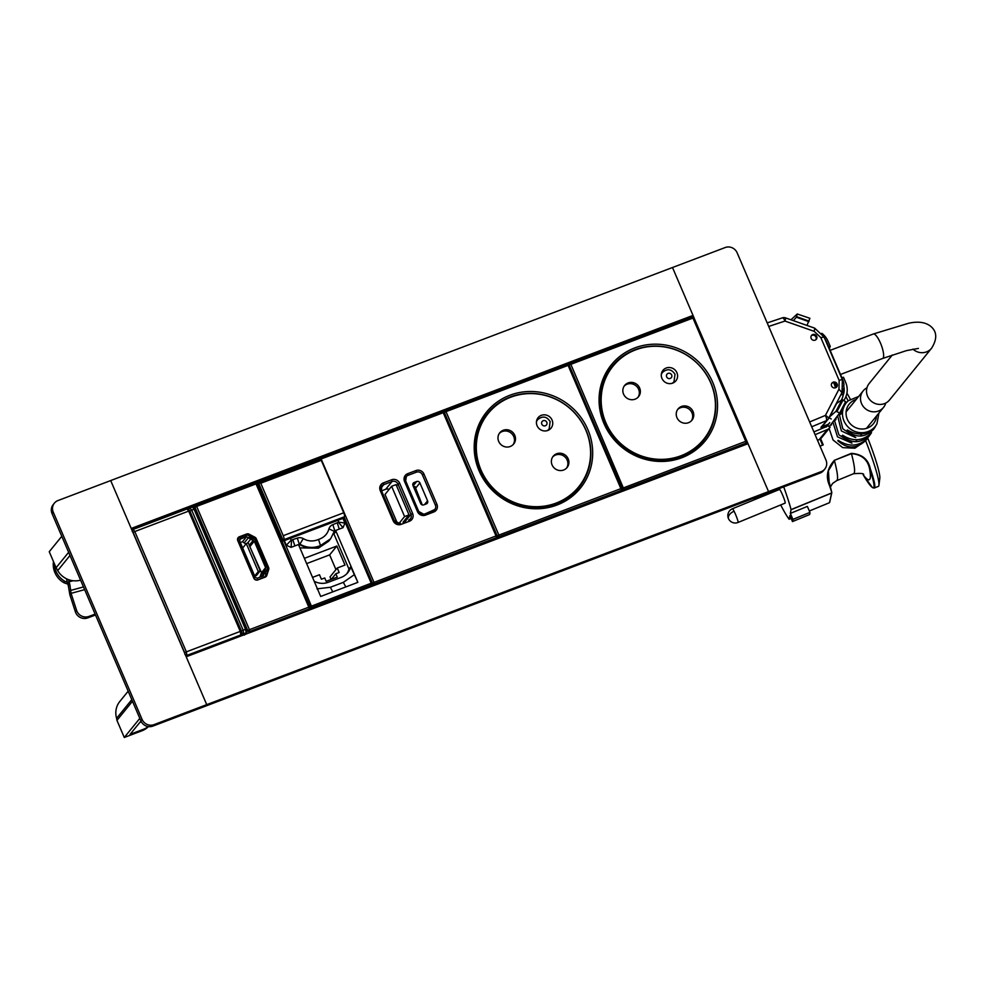 <?xml version="1.0" encoding="UTF-8"?>
<svg xmlns="http://www.w3.org/2000/svg" width="985" height="985" viewBox="0 0 985 985"><rect width="100%" height="100%" fill="white"/><g stroke="black" fill="none" stroke-linecap="round" stroke-linejoin="round"><path stroke-width="1.48" d="M820.924 427.342L828.422 418.773L822.573 426.111A4.617 4.396 39.1 0 1 820.924 427.342L827.585 424.535L825.615 426.961M835.292 387.019L833.815 382.783M836.45 384.839L835.169 387.893M835.723 385.726A3.386 0.911 -110.8 0 0 835.255 383.337M843.603 386.637L843.973 384.482A6.476 1.748 -110.8 0 0 842.446 379.065L826.489 341.807A6.476 1.748 -110.8 0 0 824.74 338.618M840.661 395.133L843.271 394.148L843.345 388.669M843.271 394.148A15.415 14.652 -140.9 0 1 841.732 399.405L841.313 400.206M829.69 422.602A4.617 4.396 -140.9 0 1 827.585 424.535M833.15 382.18A3.078 2.906 42 0 0 831.943 386.613A3.078 2.906 42 0 0 836.634 387.043A3.078 2.906 42 0 0 833.15 382.18M836.253 387.388A3.078 2.906 42 0 0 831.746 383.337M815.137 340.157A3.078 2.906 42 0 0 816.343 335.725A3.078 2.906 42 0 0 811.64 335.294A3.078 2.906 42 0 0 815.137 340.157M815.839 339.776A3.078 2.906 42 0 0 811.332 335.725M785.464 317.86A4.617 0.628 109.4 0 1 784.971 321.061L814.127 331.317A4.617 0.628 109.4 0 0 814.62 328.128L785.464 317.86A4.617 4.617 0 0 0 782.472 317.835A4.617 1.379 71.6 0 1 784.971 321.061L768.706 326.454M699.916 331.489L768.534 491.601L821.244 471.606A9.247 8.791 -140.9 0 0 825.972 460.057L737.125 252.776A9.247 8.791 -140.9 0 0 725.206 247.53L672.496 267.514L694.019 317.736M52.045 513.591L53.252 512.114A9.247 8.791 -140.9 0 1 54.397 503.126L53.202 504.603A9.247 8.791 -140.9 0 0 52.045 513.591L140.892 720.872A9.247 8.791 -140.9 0 0 152.81 726.117L205.533 706.134L206.727 704.644L110.689 480.557L672.496 267.514L693.021 315.409L691.889 317.059M746.039 443.398L746.421 444.297M205.533 706.122L767.327 493.079L768.534 491.601L748.009 443.706L186.202 656.749L206.727 704.644L768.534 491.601L767.327 493.079L820.049 473.083A9.247 8.791 -140.9 0 0 823.62 470.522L824.814 469.045M813.893 431.886L826.083 426.764A3.078 2.93 -140.9 0 0 827.388 425.655L830.084 427.133A6.169 5.861 -140.9 0 1 827.388 429.522L815.1 434.693M827.388 425.655L826.243 427.01M817.525 440.357L819.274 439.507L827.388 429.522M841.916 377.821L843.468 377.23L845.672 382.365A19.257 18.321 -140.9 0 1 845.204 398.162L843.886 400.686M829.259 426.677L839.688 413.01L845.622 401.634L842.963 400.181M829.419 426.357L827.56 425.348M790.967 319.793L797.247 313.981L809.916 318.303L806.961 325.432M843.813 386.255A16.179 15.391 -140.9 0 1 843.098 395.391M830.269 415.227L836.721 403.358L829.629 416.852L835.982 411.262L839.688 413.01M836.991 411.533L843.049 400.021L842.064 399.701L836.721 403.358M829.025 417.64L829.629 416.852M831.266 418.982L828.976 417.726M797.247 313.981L796.385 317.219L793.368 320.642M828.705 347.003L830.257 346.412L828.053 341.278A19.257 18.321 -140.9 0 0 821.872 333.324M829.518 348.887A16.954 4.58 69.2 0 1 830.257 346.412M796.557 316.653L809.054 321.122M796.385 317.219L808.882 321.689M54.397 503.126A9.247 8.791 -140.9 0 1 57.98 500.552L110.689 480.569L131.214 528.452L693.021 315.409M691.815 316.887L131.596 529.339M735.192 505.268L754.621 497.905M757.662 496.748A18.493 17.582 -140.9 0 1 753.993 498.681M139.821 718.361L124.282 737.47L142.222 730.673L143.305 729.343L130.069 734.354L140.966 721.045M132.482 701.246L116.944 720.367L124.282 737.47M61.784 536.296L49.25 551.711L56.108 567.717L68.642 552.302M148.415 726.61A18.493 17.582 -140.9 0 1 142.222 730.673M148.107 726.561A18.493 17.582 -140.9 0 1 143.305 729.343M131.793 699.633L116.599 718.311L116.944 720.367M116.599 718.311A19.675 18.703 -140.9 0 1 119.85 701.418L128.173 691.187M67.608 582.357A19.725 18.764 -140.9 0 1 64.751 581.248A20.525 19.528 -140.9 0 1 54.323 563.555M64.751 581.248L63.668 582.578A20.525 19.528 -140.9 0 1 53.276 563.617A18.493 17.595 -140.9 0 1 53.498 561.61M68.15 584.105A19.725 18.764 -140.9 0 1 63.668 582.578M69.997 555.454L57.709 570.586L56.108 567.717M80.573 580.14A19.725 18.764 -140.9 0 1 57.709 570.586M152.81 726.117L154.017 724.64L206.727 704.644M154.017 724.64A9.247 8.791 -140.9 0 1 142.086 719.395L140.892 720.872M53.252 512.114L142.086 719.395M141.434 721.943L139.87 722.387M68.396 579.611L69.824 584.413L68.396 586.173L66.451 578.774M69.824 584.413L71.068 593.352L84.648 589.633M68.396 586.173L69.873 594.829L75.365 611.784L76.571 610.306L71.068 593.352L69.873 594.841M95.139 614.111L88.884 616.438A9.357 8.902 -140.9 0 1 76.571 610.306M88.884 616.438L87.677 617.915A9.357 8.902 -140.9 0 1 75.365 611.784M87.677 617.915L95.52 615.009M132.187 531.408L133.11 532.442L134.785 531.543L133.073 529.413L132.458 529.832A1.539 1.465 43.4 0 0 132.446 529.832A1.539 1.465 43.4 0 0 132.101 530.521M240.118 636.039L186.103 656.527L186.941 655.382L240.894 634.919A1.539 1.465 34.6 0 0 241.547 634.402L240.118 636.039L240.894 634.919L240.254 631.41L186.35 651.848L186.941 655.382L184.946 654.508L184.663 652.735L186.35 651.848L134.785 531.543L188.701 511.104L187.027 508.95L133.073 529.413M238.469 636.667L245.437 634.106L244.329 635.128M240.672 634.291L242.655 635.165L243.726 633.737L241.744 632.862L241.485 631.089L243.16 630.203L243.726 633.737L246.188 632.801L245.524 629.304L243.16 630.203L191.669 510.082L189.846 508.014A1.539 1.453 47.5 0 0 189.391 508.285L189.391 508.285A1.539 1.453 47.5 0 0 188.935 509.454M189.846 508.014L188.504 509.097M192.383 507.016L195.153 508.937L246.644 629.07L246.976 630.88L245.437 634.106L246.915 632.185L246.644 629.07L245.524 629.304L194.033 509.183L192.383 507.016L189.933 507.952M246.915 632.185L246.188 632.801M866.96 387.794A13.101 12.46 39.1 0 0 863.192 390.86A13.101 12.46 39.1 0 0 863.205 406.423A13.101 12.46 39.1 0 0 878.46 411.028A13.101 12.46 39.1 0 0 883.52 407.384A13.101 12.46 39.1 0 0 885.749 403.062M892.361 354.957L869.189 383.473A13.101 12.46 39.1 0 0 869.213 399.023A13.101 12.46 39.1 0 0 884.456 403.628A13.101 12.46 39.1 0 0 889.529 399.984L931.576 348.247A13.101 12.46 39.1 0 0 931.588 348.234A13.101 12.46 -140.9 0 1 926.503 351.891A13.101 12.46 39.1 0 0 931.576 348.247C937.067 339.456 937.092 332.413 931.65 327.155C926.405 322.317 918.722 321.024 908.601 323.265L873.289 334.001A13.101 3.546 69.2 0 1 880.873 344.048A13.101 3.546 69.2 0 1 883.04 358.158A13.101 3.546 69.2 0 1 882.572 358.491L840.476 374.46M912.923 349.109A13.101 12.46 39.1 0 0 926.503 351.891M843.96 404.81L846.213 402.656M840.685 411.114L840.71 414.365L845.216 403.764L848.38 400.686A18.653 17.742 39.1 0 0 846.349 402.779A18.653 17.742 39.1 0 0 849.513 428.315A18.653 17.742 39.1 0 0 875.197 426.431A18.653 17.742 39.1 0 0 876.921 423.895L878.94 413.01M873.399 429.534L874.926 427.355L873.399 429.534C864.793 437.869 855.99 438.165 846.989 430.408L847.395 429.952C857.467 435.986 866.48 435.247 874.458 427.724L876.921 423.895M874.926 427.355L875.48 426.357M871.528 432.649L869.903 434.964C860.816 443.681 851.594 443.903 842.212 435.641L842.212 435.641M868.511 436.934L870.851 433.708M867.145 438.731L866.111 440.123C856.827 449 847.395 449.197 837.829 440.738L838.161 440.307C848.898 447.239 858.649 446.599 867.44 438.387M829.124 428.438L833.039 439.963L842.717 447.633L854.906 448.2L865.667 440.677A56.243 5.701 67.7 0 1 878.94 485.174A56.243 5.701 67.7 0 1 878.903 485.457A56.243 5.701 67.7 0 1 878.349 486.368L874.237 488.055L874.779 487.144C875.148 484.583 873.658 478.464 870.297 468.811C868.302 459.281 861.986 454.134 851.348 453.359L834.332 460.352C827.166 468.429 825.565 476.826 829.518 485.556L831.771 492.414L829.099 481.653L831.783 492.463L829.653 502.005M839.134 413.725L842.828 428.807L855.756 437.525M837.595 415.732L841.375 430.95L855.189 437.377M836.228 417.505L835.896 419.61M835.514 420.016L835.539 418.416M834.332 419.979L838.912 434.865L852 443.09M832.854 421.888L837.472 436.835L851.434 442.954M831.488 424.707L831.636 423.476M831.451 424.991L831.118 424.153M871.109 433.166C862.601 441.145 853.096 441.822 842.581 435.198M867.748 438.005A50.087 5.073 67.7 0 1 879.814 478.254L878.94 485.174M846.928 393.175A50.087 5.073 67.7 0 1 850.326 399.233M863.636 474.745L863.648 474.745C864.116 473.44 860.742 473.108 853.552 473.736L836.524 480.729A90.915 9.21 -112.3 0 0 834.43 460.648L828.422 470.707L829.099 481.653M874.237 488.055L872.501 487.673L863.205 474.832A102.391 10.367 -112.3 0 0 869.558 468.725C867.637 459.502 861.592 454.479 851.446 453.654L834.332 460.352M870.297 468.811L869.558 468.725C872.882 478.279 874.36 484.325 873.99 486.861C873.215 489.656 869.62 485.654 863.205 474.832M790.339 513.394L792.913 519.39L809.929 512.397L807.368 506.413L790.339 513.394L791.066 509.602L831.402 493.042M809.929 512.397A56.243 5.701 67.7 0 1 809.498 514.589L792.469 521.57A56.243 5.701 67.7 0 0 792.913 519.39M845.93 396.598A56.243 5.701 67.7 0 1 848.147 400.895M820.628 438.719A56.243 5.701 67.7 0 1 823.226 444.875L820.025 446.18M820.037 439.162L822.598 445.134M792.469 521.57L789.908 515.574L789.12 519.23A56.243 5.701 67.7 0 1 780.699 504.936M774.235 491.601A56.243 5.701 67.7 0 1 773.779 490.629M783.703 486.873A56.243 5.701 67.7 0 1 791.066 509.602M734.084 511.24A7.4 0.751 -112.3 0 0 732.421 508.765L779.504 489.434A7.4 0.751 67.7 0 1 781.167 491.909A7.4 0.751 67.7 0 1 784.183 499.063A7.4 0.751 67.7 0 1 785.131 503.126L738.048 522.456A7.4 0.751 -112.3 0 0 737.1 518.393A7.4 0.751 -112.3 0 0 734.084 511.24A7.4 4.457 153.3 0 0 728.42 518.405A7.4 4.457 -26.7 0 0 728.629 518.935A7.4 7.4 0 0 0 738.048 522.456M413.589 487.021L414.968 486.491L422.245 504.899M419.893 482.896A2.462 2.339 -140.9 0 0 416.717 481.505L414.217 482.453A2.462 2.339 -140.9 0 0 412.961 485.531L420.632 503.458A2.462 2.339 -140.9 0 0 423.821 504.862L426.308 503.914A2.462 2.339 -140.9 0 0 427.576 500.836L419.893 482.896L415.658 488.104M408.098 475.324A4.617 4.396 39.1 0 0 405.734 481.099L418.699 511.363A4.617 4.396 39.1 0 0 424.658 513.985L432.981 510.833A4.617 4.396 39.1 0 0 435.345 505.046L422.38 474.795A4.617 4.396 39.1 0 0 416.421 472.172L408.098 475.324M494.655 539.78L496.317 537.724L496.021 535.951L497.105 535.791A1.539 1.465 -140.9 0 1 496.317 537.724L374.238 583.982A1.539 1.465 -140.9 0 1 372.478 583.477M404.527 481.406L417.492 511.658A6.169 5.861 39.1 0 0 425.434 515.155L433.757 512.003A6.169 5.861 39.1 0 0 436.909 504.295L423.956 474.044A6.169 5.861 39.1 0 0 416.002 470.547L407.679 473.699A6.169 5.861 39.1 0 0 404.527 481.406L405.648 481.173L418.526 511.387M405.734 481.099L418.576 511.51A4.617 4.396 39.1 0 0 424.535 514.133L424.658 513.985M433.757 512.003L432.92 510.932L424.658 514.084M432.981 510.932A4.617 4.396 39.1 0 0 434.705 509.614M406.251 476.691A4.617 4.396 39.1 0 0 405.574 481.136M391.722 479.744L383.399 482.896L383.707 484.669L392.03 481.517L391.722 479.744A6.169 5.861 39.1 0 1 399.676 483.253L397.989 484.14A4.617 4.396 39.1 0 0 392.03 481.517L385.714 489.274L381.577 490.85M385.714 489.274A4.617 4.396 -140.9 0 1 389.137 489.373M404.109 520.917L404.453 521.718M398.888 523.564L404.589 516.546L391.624 486.294L396.068 484.62L409.021 514.872L403.013 522.272M404.589 516.546L409.021 514.872M397.423 523.38L385.024 494.421L391.624 486.294M537.084 425.729A8.323 7.917 39.1 0 0 551.034 428.143A8.323 7.917 39.1 0 0 552.068 420.053A8.323 7.917 39.1 0 0 538.118 417.652A8.323 7.917 39.1 0 0 537.084 425.729M585.878 430.26A58.25 55.394 39.1 0 0 488.24 413.404A58.25 55.394 39.1 0 0 481 470.005A58.25 55.394 39.1 0 0 578.651 486.873A58.25 55.394 39.1 0 0 585.878 430.26M514.786 435.333A8.939 8.496 39.1 0 0 499.801 432.747A8.939 8.496 39.1 0 0 498.693 441.428A8.939 8.496 39.1 0 0 513.678 444.013A8.939 8.496 39.1 0 0 514.786 435.333M568.185 458.838A8.939 8.496 39.1 0 0 553.201 456.252A8.939 8.496 39.1 0 0 552.092 464.957A8.939 8.496 39.1 0 0 567.077 467.53A8.939 8.496 39.1 0 0 568.185 458.838M513.136 444.617A8.939 8.496 39.1 0 0 499.321 433.4M566.535 468.134A8.939 8.496 39.1 0 0 552.72 456.905M619.54 492.414L621.178 490.407L620.882 488.634L621.966 488.474A1.539 1.465 -140.9 0 1 621.178 490.407L499.099 536.665A1.539 1.465 -140.9 0 1 497.24 536.037M488.289 413.343A58.866 55.985 39.1 0 0 485.186 416.384M576.348 490.468A58.866 55.985 39.1 0 0 578.7 486.812M488.24 413.404L483.192 419.61A58.25 55.394 39.1 0 0 482.835 420.053M573.245 493.522A58.25 55.394 39.1 0 0 573.602 493.079L578.651 486.873M661.945 378.412A8.323 7.917 39.1 0 0 675.895 380.826A8.323 7.917 39.1 0 0 676.929 372.736A8.323 7.917 39.1 0 0 662.979 370.335A8.323 7.917 39.1 0 0 661.945 378.412M710.739 382.943A58.25 55.394 39.1 0 0 613.089 366.088A58.25 55.394 39.1 0 0 605.861 422.688A58.25 55.394 39.1 0 0 703.499 439.556A58.25 55.394 39.1 0 0 710.739 382.943M639.647 388.016A8.939 8.496 39.1 0 0 624.662 385.43A8.939 8.496 39.1 0 0 623.554 394.111A8.939 8.496 39.1 0 0 638.539 396.696A8.939 8.496 39.1 0 0 639.647 388.016M693.034 411.521A8.939 8.496 39.1 0 0 678.062 408.935A8.939 8.496 39.1 0 0 676.954 417.64A8.939 8.496 39.1 0 0 691.938 420.213A8.939 8.496 39.1 0 0 693.034 411.521M637.997 397.3A8.939 8.496 39.1 0 0 624.182 386.083M691.384 420.817A8.939 8.496 39.1 0 0 677.582 409.6M613.138 366.026A58.866 55.985 39.1 0 0 610.047 369.067M701.209 443.151A58.866 55.985 39.1 0 0 703.549 439.495M613.089 366.088L608.04 372.293A58.25 55.394 39.1 0 0 607.696 372.736M698.094 446.205A58.25 55.394 39.1 0 0 698.451 445.762L703.499 439.556M283.385 540.974L283.988 539.657A3.546 0.96 69.2 0 0 283.237 535.692L260.766 483.229L258.575 483.044L283.385 540.974L343.396 518.233L371.234 583.218L372.33 583.058A1.539 1.465 34.6 0 1 372.207 584.474L312.011 607.548L371.542 584.991L371.234 583.218L310.029 606.674L257.282 483.536L310.029 606.674L312.011 607.548L310.263 609.703M283.237 535.692L343.728 512.779A3.546 0.96 69.2 0 1 344.479 516.743L343.396 518.233M258.575 483.044L319.066 460.118L321.258 460.303L260.766 483.229M343.728 512.779L321.258 460.303M342.952 518.405L344.935 523.047L338.729 522.112L332.844 524.66A7.092 6.747 -140.9 0 0 328.928 528.859C327.5 534.067 324.028 537.601 318.524 539.448C313.205 541.701 308.108 541.418 303.245 538.598A7.092 6.747 -140.9 0 0 297.322 538.118L291.191 540.125L286.303 545.259L291.067 547.365L299.305 544.237A0.923 0.874 39.1 0 0 298.837 545.394L320.691 596.442L345.784 586.937L343.359 582.344L330.357 587.269L332.782 591.862M286.303 545.259L284.32 540.617M344.935 523.047L343.051 527.664L334.814 530.78A0.923 0.874 39.1 0 0 334.309 531.334L330.628 538.758L320.507 545.567L318.524 539.448M345.784 586.937L357.875 582.357L336.008 531.309A0.923 0.874 39.1 0 0 334.814 530.78L332.844 524.66M318.586 460.303L319.608 459.86A1.539 1.539 0 0 0 317.65 459.022L318.5 460.094L258.969 482.65L258.07 481.616L257.11 483.746L309.856 606.895M258.181 481.579L317.65 459.022L258.07 481.616A1.539 1.465 43.4 0 0 257.541 481.96L256.654 483.044M292.89 539.805L294.86 545.924M316.985 588.858L330.357 587.269M297.322 538.118L299.305 544.237A0.923 0.874 -140.9 0 1 300.08 544.299C306.766 547.98 313.575 548.399 320.507 545.567L318.401 548.152L299.896 547.882M357.875 582.357L350.758 566.806A16.954 16.129 -140.9 0 1 347.803 572.642A16.954 16.129 -140.9 0 1 341.204 577.382L328.251 582.283A16.954 16.129 -140.9 0 1 314.178 581.236M354.169 574.772L343.359 582.344M346.843 573.713A16.954 16.129 39.1 0 0 348.949 569.022L333.903 533.895A0.923 0.874 39.1 0 0 333.583 533.488M328.621 541.233L318.401 548.152M312.528 577.382L319.485 574.747L321.393 579.229L324.73 577.961L326.17 581.322L337.264 577.124L335.823 573.762L339.16 572.494L337.239 568.013L345.009 565.07L336.845 546.022L304.365 558.335M336.845 546.022L329.643 554.887L306.63 563.605M337.239 568.013L330.024 576.89L331.12 579.451M329.643 554.887L335.947 569.613M337.276 522.986L339.259 529.105M350.758 566.806L348.949 569.022M335.823 573.762L331.243 579.402M238.444 538.721L238.148 538.032M249.205 545.308L261.53 572.667L259.843 577.247M240.34 542.526L242.47 541.725L246.422 544.409M254.733 576.139L256.445 575.499L260.237 570.832L258.292 571.571L246.287 543.56L248.232 542.821L260.237 570.832M239.663 540.937L240.451 539.004L246.546 536.69L254.278 541.184L265.605 567.643L263.352 575.917L257.245 578.232L255.25 577.345L239.663 540.937M239.847 539.435L239.552 540.112M257.848 579.623A3.078 2.93 -140.9 0 1 253.871 577.875L238.272 541.454A3.078 2.93 -140.9 0 1 239.847 537.613L245.954 535.298A3.078 2.93 -140.9 0 1 249.919 537.047L249.931 537.071A1.539 1.465 -140.9 0 0 250.916 537.958L253.699 538.869A3.078 2.93 -140.9 0 1 255.657 540.654L266.997 567.114A3.078 2.93 -140.9 0 1 266.898 569.687L265.556 572.15A1.539 1.465 -140.9 0 0 265.507 573.43A3.078 2.93 -140.9 0 1 263.943 577.308L257.516 580.03M242.679 548.005L246.287 543.56M254.684 576.016L258.292 571.571M265.778 576.804A3.078 2.93 39.1 0 0 265.888 576.52L267.797 570.672A3.078 2.93 39.1 0 0 267.698 568.579L255.398 539.854A3.078 2.93 39.1 0 0 253.921 538.278L248.245 535.298A3.078 2.93 39.1 0 0 245.733 535.138L238.432 537.896A3.078 2.93 39.1 0 0 237.767 538.266M249.143 534.19L254.82 537.17A3.078 2.93 -140.9 0 1 256.297 538.746L268.597 567.471A3.078 2.93 -140.9 0 1 268.696 569.564L266.8 575.412A3.078 2.93 -140.9 0 1 265.113 577.161L257.811 579.931A3.078 2.93 -140.9 0 1 253.834 578.183L237.754 540.642A3.078 2.93 -140.9 0 1 239.33 536.788L246.632 534.03A3.078 2.93 -140.9 0 1 249.143 534.19L248.245 535.298M811.702 426.776L826.317 420.718A4.617 1.428 -112.5 0 0 825.418 415.411L838.949 389.223L841.953 392.596L828.508 418.6M828.422 418.773A4.617 1.514 -152.7 0 0 828.471 418.699A4.617 1.514 -152.7 0 0 825.418 415.411L809.633 421.949M838.949 389.223L839.171 380.432L820.788 337.547L823.903 337.129M820.788 337.547L814.127 331.317M839.171 380.432A4.617 0.69 -23.2 0 1 842.372 379.779L824.002 336.895L814.632 328.128M827.954 419.487A4.617 4.617 0 0 0 828.471 418.699L841.953 392.596M782.275 317.97A4.617 1.379 71.6 0 1 782.472 317.835L767.192 322.908M821.244 471.606L820.049 473.083M817.488 440.258L819.274 439.507A6.169 5.861 39.1 0 0 821.465 437.869A6.169 5.861 39.1 0 0 821.478 437.845L818.904 439.778M831.475 385.677L831.746 386.317M842.064 399.701L835.982 411.262M842.864 399.922L836.807 411.435M53.978 562.743L53.276 563.617M67.916 583.28L69.11 581.803M69.11 581.79L73.025 580.731M70.563 590.471L83.479 586.925M133.11 532.442L184.663 652.735M186.928 509.023L133.197 529.401M241.35 631.237L240.254 631.41L188.701 511.104L189.785 510.944L241.3 631.139M187.027 508.95L189.809 510.87L241.374 631.163L241.547 634.402A1.539 1.465 34.6 0 0 241.559 634.402A1.539 1.465 34.6 0 0 241.596 634.34M189.785 510.944L188.701 511.104M189.058 509.935L241.485 631.089M189.994 510.956L194.033 509.183M190.043 507.928L192.297 507.078M246.57 629.033L195.128 509.011M856.236 399.417A15.575 14.812 39.1 0 0 849.292 404.022A15.575 14.812 39.1 0 0 851.939 425.36A15.575 14.812 39.1 0 0 873.387 423.772A15.575 14.812 39.1 0 0 876.564 415.941M845.216 403.764L846.349 402.779M874.458 427.724L875.197 426.431M868.881 436.417L869.903 434.964M853.552 473.736A90.915 9.21 -112.3 0 0 851.446 453.654L851.348 453.359M829.308 502.769L809.325 510.981L829.296 502.769A0.616 0.616 0 0 0 829.666 502.375L831.796 492.685A0.616 0.616 0 0 0 831.783 492.463M873.99 486.861L874.779 487.144M789.17 519.243L791.127 518.442L789.157 519.255M831.426 493.165L791.078 509.725M427.576 500.836L424.51 504.591M416.717 481.505L413.121 485.925M414.217 482.453L412.789 484.214M319.337 459.429A1.539 1.465 -140.9 0 1 320.248 457.926L320.297 457.89A1.539 1.539 0 0 0 319.645 458.357L319.005 459.145M442.462 411.619A1.539 1.465 -140.9 0 1 444.26 412.419M319.559 459.749L321.147 458.961L373.943 582.209L374.238 583.982L372.527 586.087M372.367 583.009L496.021 535.951L443.225 412.69L321.147 458.961L320.297 457.89L442.376 411.619L443.225 412.69L444.346 412.456L497.056 535.68M320.359 457.877L442.376 411.619A1.539 1.539 0 0 1 444.346 412.456L445.996 411.644L445.097 410.61A1.539 1.465 -140.9 0 0 444.506 411.04L443.853 411.841M425.434 515.155L418.6 511.424L417.492 511.658M434.767 509.54L424.535 514.133M436.909 504.295L435.358 505.071M422.393 474.819L423.956 474.044M416.002 470.547L416.36 472.197M407.679 473.699L408.036 475.349M383.399 482.896A6.169 5.861 39.1 0 0 380.247 490.604L381.367 490.37L394.246 520.585M399.676 483.253L412.629 513.505L410.942 514.392L405.229 521.422M380.247 490.604L393.212 520.856A6.169 5.861 39.1 0 0 401.166 524.365L409.489 521.213A6.169 5.861 39.1 0 0 412.629 513.505M393.212 520.856L394.296 520.708A4.617 4.396 39.1 0 0 400.255 523.331L400.378 523.281M401.166 524.365L394.332 520.622L381.367 490.37L381.909 485.962A4.617 4.396 39.1 0 0 381.293 490.333M381.047 487.944L383.707 484.669A4.617 4.396 39.1 0 0 381.909 485.962M396.598 485.851L397.989 484.14L410.942 514.392A4.617 4.396 39.1 0 1 408.701 520.129M409.489 521.213L408.64 520.129L410.376 518.886M536.542 421.038L537.662 419.672A7.4 7.03 39.1 0 0 536.431 422.036M546.798 422.282A2.77 2.635 39.1 0 0 543.227 420.706A2.77 2.635 39.1 0 0 541.812 424.178A2.77 2.635 39.1 0 0 545.382 425.754A2.77 2.635 39.1 0 0 546.798 422.282M547.081 430.691A7.4 7.03 39.1 0 0 549.137 429.004L550.147 421.568C546.65 416.31 542.489 415.682 537.662 419.672M444.21 412.223A1.539 1.465 -140.9 0 1 444.506 411.04A1.539 1.539 0 0 1 445.158 410.573L567.237 364.302L568.086 365.373L569.195 365.139L621.917 488.363M497.154 535.741L620.882 488.634L568.086 365.373L445.996 411.644L498.792 534.904L499.099 536.665L497.425 538.721M445.22 410.56L567.237 364.302A1.539 1.539 0 0 1 569.195 365.139L621.991 488.4A1.539 1.539 0 0 1 621.781 489.976L619.897 492.278M567.311 364.302A1.539 1.465 -140.9 0 1 569.108 365.103M587.823 429.534A60.405 57.45 39.1 0 0 509.922 395.231A60.405 57.45 39.1 0 0 479.055 470.744A60.405 57.45 39.1 0 0 556.956 505.046A60.405 57.45 39.1 0 0 587.823 429.534M586.137 430.42A58.866 55.985 39.1 0 0 487.452 413.38A58.866 55.985 39.1 0 0 480.138 470.596A58.866 55.985 39.1 0 0 578.823 487.637A58.866 55.985 39.1 0 0 586.137 430.42M661.403 373.721L662.523 372.355A7.4 7.03 39.1 0 0 661.28 374.719M671.659 374.965A2.77 2.635 39.1 0 0 668.076 373.389A2.77 2.635 39.1 0 0 666.66 376.861A2.77 2.635 39.1 0 0 670.243 378.437A2.77 2.635 39.1 0 0 671.659 374.965M671.942 383.374A7.4 7.03 39.1 0 0 673.999 381.688L675.008 374.251C671.499 368.993 667.337 368.365 662.523 372.355M569.071 364.906A1.539 1.465 -140.9 0 1 569.958 363.293L570.007 363.256A1.539 1.539 0 0 0 569.367 363.724L568.714 364.524M570.081 363.243L692.098 316.985L570.007 363.256L570.857 364.327L569.219 365.176M744.438 445.06L746.039 443.09L745.743 441.317L746.827 441.157A1.539 1.465 -140.9 0 1 746.039 443.09L623.948 489.348L622.323 491.367M622.015 488.437L745.743 441.317L692.935 318.056L694.056 317.823A1.539 1.539 0 0 0 692.098 316.985L692.935 318.056L570.857 364.327L623.948 489.348A1.539 1.465 -140.9 0 1 622.089 488.72M692.172 316.985A1.539 1.465 -140.9 0 1 693.969 317.786M744.795 444.925L746.63 442.659A1.539 1.539 0 0 0 746.852 441.083L694.031 317.909M712.684 382.217A60.405 57.45 39.1 0 0 634.783 347.914A60.405 57.45 39.1 0 0 603.916 423.427A60.405 57.45 39.1 0 0 681.817 457.729A60.405 57.45 39.1 0 0 712.684 382.217M710.998 383.103A58.866 55.985 39.1 0 0 612.313 366.063A58.866 55.985 39.1 0 0 604.999 423.279A58.866 55.985 39.1 0 0 703.684 440.32A58.866 55.985 39.1 0 0 710.998 383.103M283.988 539.657L344.479 516.743M258.119 481.579A1.539 1.539 0 0 0 257.541 481.96A1.539 1.465 43.4 0 0 257.282 483.536L259.055 482.859M283.865 540.79L312.011 607.548A1.539 1.453 37.9 0 1 310.029 606.674L309.893 606.834M291.191 540.125L290.193 537.798M338.729 522.112L337.732 519.784M291.597 540.297L291.067 547.365M344.221 517.31L372.355 582.985A1.539 1.539 0 0 1 372.207 584.474L372.207 584.474A1.539 1.465 34.6 0 1 371.542 584.991L369.806 587.122M303.245 538.598L298.947 545.69M299.772 544.668C306.483 548.386 313.292 548.805 320.211 545.936L330.332 539.14M372.281 582.948L344.196 517.371M319.534 459.823A1.539 1.477 40.5 0 0 317.712 459.01M338.569 522.493L343.051 527.664M336.008 531.309L333.903 533.895M328.928 528.859L334.309 531.334M246.546 536.69L242.47 541.725M248.54 537.564L244.452 542.6L248.552 537.588M250.51 539.386L247.481 543.104M253.293 540.285L249.267 545.247M254.278 541.184L250.19 546.207M265.605 567.643L261.53 572.667M265.556 568.924L261.481 573.947M264.226 571.399L260.138 576.422M264.128 573.96L262.182 576.36L264.14 573.984M246.632 534.03L245.733 535.138M254.82 537.17L253.921 538.278M256.297 538.746L255.398 539.854M268.597 567.471L267.698 568.579M268.696 569.564L267.797 570.672M266.8 575.412L265.888 576.52M239.33 536.788L238.432 537.896M194.537 507.829L194.956 507.3A1.539 1.465 -140.9 0 1 195.744 505.379L196.643 506.413L194.956 507.3L247.752 630.56L247.161 631.299M307.714 610.663L309.118 608.939A1.539 1.465 39.1 0 0 309.721 608.508A1.539 1.539 0 0 0 309.93 606.92L308.822 607.166L309.118 608.939L249.747 631.434L249.439 629.661L308.822 607.166L256.026 483.906L196.643 506.413L249.439 629.661L247.752 630.56A1.539 1.465 -140.9 0 0 249.747 631.434L248.319 633.195M256.026 483.906L257.134 483.672A1.539 1.539 0 0 0 255.177 482.835L256.026 483.906M257.134 483.672L309.906 607.006A1.539 1.465 39.1 0 1 309.721 608.508L308.071 610.528M195.867 505.33L255.177 482.835L195.806 505.342A1.539 1.539 0 0 0 195.153 505.81L193.971 507.25M257.06 483.635A1.539 1.465 39.1 0 0 255.25 482.835M829.222 423.316L826.723 426.394M842.015 392.51L842.372 379.779M821.465 437.869L829.567 427.884M855.596 441.736L857.209 439.753M860.213 436.06L861.9 433.979M866.443 428.389L883.52 407.384M846.115 411.865L863.192 390.86M918.402 348.419L906.422 350.635L882.572 358.491M873.289 334.001L830.146 350.364M858.612 396.487L848.38 400.686M844.096 404.564L845.265 403.481M866.369 439.802L865.249 441.206M836.524 480.729L832.608 483.426L830.429 486.972M732.421 508.765A7.4 7.4 0 0 0 728.629 518.935M444.346 412.456L497.142 535.717A1.539 1.539 0 0 1 496.92 537.293L495.012 539.645M405.648 481.173L406.312 476.605M548.029 430.371L549.137 429.004M578.823 487.637C554.592 520.597 495.196 510.353 480.175 470.51C472.061 449.616 474.487 430.58 487.452 413.38M672.89 383.054L673.999 381.688M703.684 440.32C679.453 473.28 620.045 463.036 605.036 423.193C596.91 402.311 599.336 383.263 612.313 366.063M370.175 586.986L372.133 584.561M328.534 541.356L330.332 539.127M265.137 576.459L264.325 577.469M238.653 538.463L237.533 539.842"/></g></svg>
